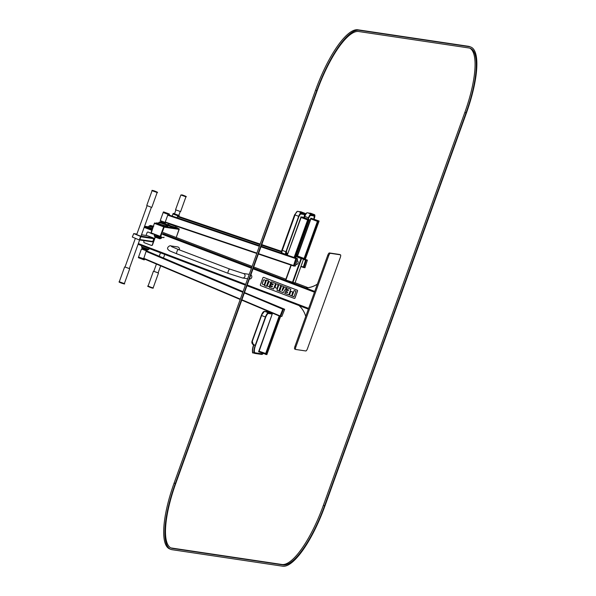 <?xml version="1.0" encoding="UTF-8"?>
<svg xmlns="http://www.w3.org/2000/svg" width="596" height="596" viewBox="0 0 596 596"><rect width="100%" height="100%" fill="white"/><g stroke="black" fill="none" stroke-linecap="round" stroke-linejoin="round"><path stroke-width="0.89" d="M295.892 346.82L328.687 255.729A2.697 0.775 -69.2 0 1 330.378 253.315L340.435 254.82A2.697 0.775 -69.2 0 1 340.48 254.827A2.697 0.775 -69.2 0 1 340.301 257.465L307.506 348.556A2.697 0.775 -69.2 0 1 305.815 350.97L295.765 349.472A2.697 0.775 -69.2 0 1 295.713 349.457A2.697 0.775 -69.2 0 1 295.892 346.82L294.923 346.455L327.718 255.364A2.697 0.775 -69.2 0 1 329.417 252.95L339.467 254.455A2.697 0.775 -69.2 0 1 339.511 254.462A2.697 0.775 -69.2 0 1 339.556 254.485M295.668 349.435L294.796 349.107A2.697 0.775 -69.2 0 1 294.752 349.092A2.697 0.775 -69.2 0 1 294.923 346.455M148.151 226.8L144.575 226.242L147.972 226.748M314.74 291.429L305.524 287.92A23.46 22.425 -81.5 0 0 317.355 284.15M299.371 305.666L299.147 305.636A23.46 22.425 98.5 0 1 305.741 316.424A23.378 22.343 -81.5 0 0 299.512 306.031L299.542 306.001M308.363 309.145L299.147 305.636M317.377 284.098A23.378 22.343 98.5 0 1 306.068 287.838L306.068 287.905M285.603 279.964L290.96 265.071L285.603 279.964L294.983 283.025L303.61 258.969M310.844 218.143L319.106 221.049L310.844 218.143L310.777 218.859L318.875 221.682L317.899 221.541L304.325 259.23L306.754 259.871L301.546 258.679L295.966 256.593L303.587 258.969M155.057 223.127A0.536 0.514 98.5 0 1 155.154 223.15L163.84 226.458L178.703 228.678A0.536 0.514 98.5 0 1 179.001 229.363L176.237 237.506L179.21 229.251M179.046 229.236A0.402 0.387 98.5 0 0 178.822 228.722L178.703 228.678M179.001 229.363L164.138 227.143L160.86 236.254M179.366 249.88A2.287 2.19 -81.5 0 0 177.623 246.923L170.851 245.91A2.287 2.19 -81.5 0 1 172.438 247.049M250.871 274.816A2.287 2.19 98.5 0 1 249.366 278.995M295.772 264.624A2.287 2.19 -81.5 0 0 297.136 260.4M296.197 255.96L303.833 258.351L296.339 255.565M160.317 236.627A0.402 0.387 -81.5 0 0 160.816 236.381L164.183 227.016A0.402 0.387 -81.5 0 0 163.96 226.502L155.035 223.105A0.402 0.387 -81.5 0 0 154.379 223.321L151.25 232.939L160.175 236.336L163.706 226.89L154.543 223.403M164.049 237.163L163.878 237.625L161.024 237.208L152.673 233.751M148.672 226.875L146.616 226.577L152.39 228.819M146.638 226.607L146.43 227.083L152.211 229.318M149.738 248.718L140.008 245.023M166.284 224.908L174.635 228.037L177.459 228.432M168.392 224.625L166.336 224.32L173.853 227.225L177.668 227.955L175.775 227.195M156.584 222.889L156.376 223.366L163.893 226.271L167.677 226.972M158.618 223.165L156.554 222.859L164.079 225.765L167.886 226.495L165.993 225.735M162.35 222.427L165.092 223.276L162.328 222.427M152.136 241.82A0.536 0.514 -81.5 0 0 152.799 241.492L153.805 238.713A0.536 0.514 -81.5 0 0 153.507 238.02L147.234 235.636A0.536 0.514 -81.5 0 0 147.026 235.606M153.507 238.02L140.514 236.083L134.249 233.699A0.536 0.514 -81.5 0 0 134.145 233.669M152.799 241.492L139.814 239.555L140.82 236.776L153.805 238.713M155.079 237.074L152.263 244.889A0.805 0.775 98.5 0 1 151.272 245.373L144.277 242.706A0.805 0.775 98.5 0 1 143.822 241.678L144.195 240.642M155.273 237.223L152.501 244.919A0.805 0.775 98.5 0 1 151.54 245.418M146.065 235.45L147.108 232.567A0.805 0.775 98.5 0 1 148.099 232.082L152.621 233.803M148.061 232.067A0.805 0.775 98.5 0 1 148.337 232.12L152.546 233.997M128.982 268.453L125.384 267.157M129.339 268.572L125.026 267.023M139.3 239.957L140.76 236.172L133.899 233.587M132.297 237.029L139.248 239.957L140.716 236.493L133.757 233.565L132.297 237.029M152.084 190.69L146.75 205.493L150.952 207.132L151.824 207.319L157.15 192.515C158.223 192.583 157.262 192.046 154.267 190.899C152.315 190.28 151.585 190.206 152.084 190.69L157.15 192.515M157.769 272.752L154.17 271.456M158.126 272.871L153.82 271.322M180.871 194.981L175.544 209.785L180.61 211.61L185.937 196.807C187.032 196.807 185.751 196.166 182.1 194.892L184.961 196.136L182.123 194.899L180.871 194.981L185.937 196.807M165.166 222.278L167.811 214.925L169.227 214.761L163.17 212.556M296.979 258.411L295.229 257.8L309.048 220.215L308.117 220.08L294.551 257.77L296.987 258.411L261.093 246.416M258.493 253.658L293.582 265.555L295.81 258.642L260.951 246.819M294.066 257.628L307.64 219.924L301.122 217.443L287.212 255.282L300.868 217.346L287.19 255.282M287.875 253.382L286.907 253.233A4.038 1.147 -69.2 0 1 286.84 253.218A4.038 1.147 -69.2 0 1 287.116 249.27L298.499 217.644A4.038 1.147 -69.2 0 1 301.025 214.016L303.93 214.441A4.038 1.147 -69.2 0 1 303.997 214.456A4.038 1.147 -69.2 0 1 303.997 217.547M299.766 214.269A4.038 1.147 -69.2 0 1 300.548 213.83L303.446 214.255A4.038 1.147 -69.2 0 1 303.513 214.277A4.038 1.147 -69.2 0 1 303.58 214.307M286.773 253.188L286.423 253.054A4.038 1.147 -69.2 0 1 286.356 253.032A4.038 1.147 -69.2 0 1 286.005 251.847M160.249 220.624L166.336 222.8L160.249 220.624L163.148 212.571M300.824 217.316L301.055 216.683L301.002 217.398L309.1 220.222L309.324 219.589L302.388 216.937L309.309 219.589L309.1 220.222M297.017 258.418L295.854 258.515L293.537 265.689L295.311 266.062L297.62 258.895L296.622 258.478L294.141 266.159L293.53 265.95M287.421 254.641L285.775 254.403A2.697 0.767 -69.2 0 1 285.73 254.388A2.697 0.767 -69.2 0 1 285.916 251.758L298.663 216.333A4.038 1.147 -69.2 0 1 301.196 212.705L304.675 213.219A4.038 1.147 -69.2 0 1 304.742 213.234A4.038 1.147 -69.2 0 1 304.467 217.182L304.295 217.659M301.442 212.69L302.299 212.563L299.877 211.655L300.92 211.804A0.67 0.648 -81.7 0 0 300.786 211.804M299.803 211.938L301.047 211.841A4.038 1.147 -69.2 0 1 301.122 211.856A4.038 1.147 -69.2 0 1 301.181 211.893M300.287 212.526L302.202 212.534M300.6 212.623L300.905 212.355L298.626 211.491M304.124 217.078L304.347 217.167A3.636 1.036 110.8 0 0 304.601 213.614A3.636 1.036 110.8 0 0 304.534 213.599L301.055 213.085A3.636 1.036 110.8 0 0 298.782 216.348L286.028 251.773A2.287 0.648 110.8 0 0 285.871 254.015A2.287 0.648 110.8 0 0 285.909 254.023L287.555 254.261M304.347 217.167L304.183 217.622M304.347 215.23A3.636 1.036 110.8 0 0 304.273 213.562M285.745 253.889L287.592 254.157M301.196 212.705L298.343 211.446M177.072 217.734L177.593 216.385L179.009 216.221L172.944 214.016M306.754 259.871L305.256 259.364L318.823 221.675M301.032 266.226L303.357 267.015L305.592 260.102L303.498 259.394M303.848 259.089L317.422 221.384L310.896 218.903L297.568 255.937M308.259 219.164L308.281 219.105A4.038 1.147 -69.2 0 1 310.807 215.476L313.705 215.901A4.038 1.147 -69.2 0 1 313.779 215.916A4.038 1.147 -69.2 0 1 313.779 219.008M309.548 215.73A4.038 1.147 -69.2 0 1 310.322 215.29L313.22 215.715A4.038 1.147 -69.2 0 1 313.295 215.737A4.038 1.147 -69.2 0 1 313.354 215.767M297.657 254.835L296.689 254.693A4.038 1.147 -69.2 0 1 296.652 254.686M306.798 259.878L305.629 259.975L303.319 267.142L304.928 267.768L307.409 260.087L306.24 260.184L303.923 267.619L300.905 266.591L303.29 267.395M307.99 219.067L308.445 217.793A4.038 1.147 -69.2 0 1 310.97 214.165L314.45 214.679A4.038 1.147 -69.2 0 1 314.524 214.694A4.038 1.147 -69.2 0 1 314.248 218.643L314.07 219.119M311.224 214.15L312.08 214.016L309.659 213.115L310.702 213.264A0.67 0.648 -81.7 0 0 310.568 213.264M309.577 213.39L310.829 213.301A4.038 1.147 -69.2 0 1 310.896 213.316A4.038 1.147 -69.2 0 1 310.963 213.353M310.062 213.979L311.388 214.232M310.382 214.083L310.687 213.815L308.125 212.906M308.095 219.105L308.564 217.808A3.636 1.036 110.8 0 1 310.836 214.545L314.315 215.059A3.636 1.036 110.8 0 1 314.375 215.074A3.636 1.036 110.8 0 1 314.129 218.628L313.965 219.082M297.337 255.721L296.704 255.632M314.122 216.691A3.636 1.036 110.8 0 0 314.055 215.022M296.368 255.468L297.374 255.617M143.703 258.679L240.21 299.483L143.725 258.686L146.162 251.125L147.51 251.169L141.423 248.994L146.4 250.491M244.494 292.539L284.001 308.981M241.879 299.781L280.105 315.94L282.795 309.197L244.345 292.949M279.345 316.029L272.894 313.302M267.105 354.002L266.859 354.635L267.105 354.002L258.828 351.096L272.521 313.153L259.118 351.223L272.543 313.146L279.68 316.171L266.114 353.86L267.068 353.994L280.537 316.543M259.118 351.223L266.114 353.86M263.015 353.428A7.405 2.131 -69.2 0 1 261.994 353.845L255.148 352.817A7.405 2.131 -69.2 0 1 255.013 352.787A7.405 2.131 -69.2 0 1 255.498 345.538L265.518 317.705A4.716 1.356 -69.2 0 1 268.483 313.481L272.201 314.04M254.425 352.541A7.405 2.131 -69.2 0 1 254.35 352.534L255.013 352.787M267.909 313.228L272.26 313.876M141.423 248.994L138.54 257.062L144.493 259.238M142.69 249.262L146.37 250.581M142.72 249.165L141.61 248.905M138.54 257.062L144.664 259.089M266.859 354.635L258.776 351.811L258.835 351.104M284.039 308.989L284.635 309.242L283.435 309.324L280.649 316.32L281.826 316.491L284.612 309.503L283.018 308.84L280.06 316.066L280.619 316.573M280.627 316.58L280.031 316.327M263.253 353.517A8.083 2.324 -69.2 0 1 261.644 354.426L254.797 353.406A8.083 2.324 -69.2 0 1 254.656 353.368A8.083 2.324 -69.2 0 1 255.185 345.464L265.436 316.998A4.716 1.356 -69.2 0 1 268.394 312.773L272.439 313.377M254.559 352.832L261.778 354.046A7.681 2.205 110.8 0 0 263.052 353.435M261.778 354.046L254.932 353.026A7.681 2.205 110.8 0 1 254.797 352.996A7.681 2.205 110.8 0 1 255.304 345.486L265.548 317.02A4.314 1.237 110.8 0 1 268.26 313.153L272.305 313.757M261.175 353.823A7.681 2.205 110.8 0 0 261.57 353.778M252.279 341.344L253.3 344.697L254.008 344.548A2.421 2.317 98.5 0 1 252.279 341.344L261.577 315.53A4.716 1.356 -69.2 0 1 264.535 311.306L270.174 312.148M253.471 352.899A8.083 2.324 -69.2 0 1 253.33 352.862C252.138 353.696 252.183 351.126 253.479 345.166L253.3 344.697L254.008 344.548L253.486 345.196L253.307 344.697A2.831 2.704 98.5 0 1 252.034 341.232M169.435 214.195L169.249 214.702L163.17 212.511L163.639 211.915L169.331 213.979L163.349 212.005M179.21 215.655L179.031 216.162L172.944 213.971L173.414 213.368L179.21 215.655L173.131 213.465M138.555 257.077L144.567 259.245M294.268 298.395L294.327 298.402A0.7 0.67 -81.5 0 0 295.057 297.948L297.546 291.034A0.7 0.67 -81.5 0 0 297.158 290.133L263.805 277.438A0.7 0.67 -81.5 0 0 263.641 277.401L263.611 277.393A0.7 0.67 -81.5 0 0 262.881 277.848L260.385 284.769A0.7 0.67 -81.5 0 0 260.78 285.663L294.133 298.358A0.7 0.67 -81.5 0 0 294.998 297.94L297.493 291.019A0.7 0.67 -81.5 0 0 297.099 290.125L263.745 277.431A0.7 0.67 -81.5 0 0 263.611 277.393M281.632 285.722L279.621 291.317L283.234 292.696L286.423 287.548L284.53 286.825L281.96 290.617L283.465 286.423L281.573 285.7L279.561 291.302L283.234 292.703M284.583 286.847L282.266 290.729M271.508 281.871L271.009 283.256L273.206 284.098L272.923 284.881L270.979 284.158L270.472 285.551L272.365 286.274L272.141 286.899L270.256 286.162L269.437 287.451L273.571 289.03L275.59 283.428L271.456 281.848L270.949 283.249L273.154 284.091L272.871 284.873M271.031 284.173L270.532 285.558L272.424 286.281L272.141 286.899M270.301 286.177L269.496 287.458L273.579 289.015M286.75 287.674L286.251 289.06L288.457 289.902L288.173 290.684L286.222 289.954L285.715 291.355L287.607 292.077L287.384 292.703L285.499 291.958L284.679 293.254L288.814 294.826L290.833 289.224L286.698 287.652L286.192 289.053L288.397 289.887L288.114 290.677M286.274 289.976L285.775 291.362L287.667 292.085L287.384 292.703M285.551 291.98L284.739 293.262L288.822 294.819M266.606 285.819L268.446 280.709L266.531 279.978L264.572 285.588L266.434 286.296L266.814 285.886M266.583 279.993L266.308 280.589M266.159 280.537L265.19 283.689M277.907 287.093L277.021 290.327L278.853 291.027L280.865 285.432L278.779 284.635L277.341 288.375L276.961 290.319L278.853 291.034M293.061 293.634L291.869 295.899L293.977 296.793L295.988 291.191L294.133 290.483L292.629 294.67M292.442 294.603L291.98 296.018L293.977 296.778M294.193 290.505L293.508 292.234M268.483 283.003L267.105 285.916L268.558 286.564A0.745 0.715 -81.5 0 0 269.481 286.117L270.591 283.025A0.745 0.715 -81.5 0 0 270.182 282.072L268.766 281.528L267.813 284.687M267.664 284.627L267.209 286.035L268.617 286.572A0.745 0.715 -81.5 0 0 268.729 286.601M265.101 281.729L265.816 280.5L264.356 279.852A0.745 0.715 -81.5 0 0 263.439 280.291L262.322 283.398A0.745 0.715 -81.5 0 0 262.739 284.352L264.251 284.836L265.265 281.789M264.244 279.815A0.745 0.715 -81.5 0 0 263.499 280.306L262.382 283.405A0.745 0.715 -81.5 0 0 262.799 284.359L264.147 284.888M277.669 285.812L278.474 284.612L276.916 283.927A0.745 0.715 -81.5 0 0 276 284.374L275.121 286.825A0.745 0.715 -81.5 0 0 275.531 287.786L277.147 288.3L277.922 285.901M276.805 283.897A0.745 0.715 -81.5 0 0 276.06 284.389L275.173 286.84A0.745 0.715 -81.5 0 0 275.59 287.793L277.036 288.352M292.226 293.329L292.979 292.122L291.466 291.459A0.745 0.715 -81.5 0 0 290.543 291.906L289.663 294.357A0.745 0.715 -81.5 0 0 290.081 295.311L291.645 295.817L292.472 293.403M291.355 291.422A0.745 0.715 -81.5 0 0 290.602 291.913L289.723 294.364A0.745 0.715 -81.5 0 0 290.14 295.318L291.586 295.869M265.026 283.621L264.512 285.581L266.434 286.311M278.779 284.635L278.094 287.16M293.306 292.159L293.009 293.619M268.766 281.528L268.423 282.988M282.638 566.2A67.355 19.355 110.8 0 0 324.976 505.862L466.437 112.927A67.355 19.355 110.8 0 0 470.84 47.062A67.355 19.355 110.8 0 0 469.655 46.749L359.112 30.262A67.355 19.355 110.8 0 0 316.781 90.599L175.313 483.527A67.355 19.355 110.8 0 0 170.918 549.4A67.355 19.355 110.8 0 0 172.102 549.706L282.638 566.2M470.84 47.062L469.633 46.6A67.355 19.355 110.8 0 0 468.449 46.294L357.905 29.8A67.355 19.355 110.8 0 0 315.575 90.138L174.114 483.073A67.355 19.355 110.8 0 0 169.711 548.938L170.918 549.4M469.745 48.127A66.007 18.968 -69.2 0 1 464.843 112.413L323.375 505.341A66.007 18.968 -69.2 0 1 281.893 564.479L171.35 547.985A66.007 18.968 -69.2 0 1 170.806 547.873M283.1 564.933L172.557 548.439A66.007 18.968 -69.2 0 1 171.395 548.141A66.007 18.968 -69.2 0 1 175.708 483.587L317.169 90.659A66.007 18.968 -69.2 0 1 358.658 31.521L469.201 48.015A66.007 18.968 -69.2 0 1 470.356 48.321A66.007 18.968 -69.2 0 1 466.05 112.867L324.582 505.803A66.007 18.968 -69.2 0 1 283.1 564.933L281.893 564.479M328.687 255.729L327.718 255.364M340.435 254.82L339.467 254.455M330.378 253.315L329.417 252.95M308.028 287.659L295.087 282.742L308.028 287.659M285.864 279.226L253.687 266.986L285.864 279.226M252.123 266.39L163.244 232.567L252.123 266.382M305.659 287.92L253.322 268.006M251.758 267.403L162.879 233.58M152.144 229.497L144.463 226.569M308.378 309.093L246.945 285.715L308.378 309.093M245.381 285.119L138.086 244.285L245.381 285.119M308.631 308.385L247.206 285.007M245.634 284.404L138.339 243.57M314.464 292.189L253.032 268.811M251.467 268.215L162.589 234.392M151.853 230.302L144.172 227.381M285.864 280.083L291.235 265.168M292.375 282.556L301.032 258.522M292.852 282.713L301.509 258.671M155.154 223.15L156.39 223.336L156.554 222.859M171.506 246.565L178.42 249.523A2.287 0.656 110.8 0 0 178.375 249.515A2.287 0.656 110.8 0 0 176.967 251.497A2.287 0.656 110.8 0 0 176.788 253.807C169.033 250.611 169.465 250.983 168.087 249.53C166.172 247.839 169.972 245.001 170.851 245.91M178.42 249.523L229.788 269.072A2.287 0.656 110.8 0 0 229.751 269.064A2.287 0.656 110.8 0 0 228.335 271.046A2.287 0.656 110.8 0 0 228.164 273.355L242.535 277.982L247.675 278.749M229.788 269.072L243.205 273.452A2.287 2.19 98.5 0 1 243.205 273.452A2.287 2.19 98.5 0 1 244.986 276.268A2.287 2.19 98.5 0 1 242.535 277.982M302.142 263.149A2.183 2.086 98.5 0 1 301.762 264.199M301.546 258.679L301.777 258.046M300.913 258.47L301.136 257.845M303.58 258.984L303.811 258.351M178.986 228.745L177.578 228.208L178.979 228.745A0.402 0.387 98.5 0 1 179.202 229.259L178.822 228.722M154.379 223.336L151.011 232.686A0.402 0.387 -81.5 0 0 151.228 233.2L151.25 232.939M163.96 226.502L154.878 223.083M164.183 227.016L164.027 226.994A0.402 0.387 -81.5 0 0 163.803 226.48L163.632 226.718M160.816 236.381L163.706 226.89M160.391 236.642L151.235 233.2L160.16 236.597A0.402 0.387 -81.5 0 0 160.659 236.359L160.339 236.254M154.96 223.083L154.371 223.329L151.175 232.768M164.012 237.156L163.84 237.625M161.196 236.739L161.024 237.208M154.759 236.374L154.178 235.502L161.523 238.147L161.821 237.327M154.997 236.977L159.944 238.758L154.997 236.977L154.52 236.24L160.518 238.452M154.55 236.277L160.458 238.437L161.523 238.147M155.325 237.171L159.572 238.698M146.959 227.322L147.137 226.815M152.434 228.7L148.605 227.069L148.97 226.055L152.799 227.687M152.993 227.158L150.036 225.765L148.97 226.055M153.008 227.098L149.752 225.698L150.55 225.444L153.194 226.577M142.079 247.683L141.498 246.804L148.851 249.456L149.149 248.629M142.325 248.286L147.272 250.067L142.325 248.286L141.848 247.549L147.838 249.754M141.87 247.578L147.786 249.746L148.851 249.456M142.653 248.48L146.899 250.007M174.635 228.037L174.814 227.53M173.674 227.732L173.853 227.225M177.452 228.462L177.63 227.955M166.679 225.065L166.865 224.558M170.866 225.966L168.325 224.811L168.69 223.798L176.043 226.45L175.678 227.463L170.866 225.966M164.854 226.577L165.032 226.07M163.893 226.271L164.079 225.765M167.67 227.001L167.849 226.495M156.904 223.604L157.083 223.105M161.091 224.506L158.551 223.351L158.909 222.345L166.262 224.99L165.897 226.003L161.091 224.506M164.876 223.12L165.919 224.245L159.974 222.055L158.909 222.345M165.889 224.215L159.691 221.98L161.173 221.786M165.435 223.507L160.488 221.727M147.234 235.636L141.505 234.779L147.13 235.606M134.197 233.677L136.886 234.079L134.249 233.699M129.69 268.789L124.363 283.592L119.289 281.766L124.616 266.963M156.174 191.838L153.336 190.601L156.174 191.838M151.324 287.399L148.076 286.065C146.951 285.976 147.957 286.527 151.086 287.719C152.852 288.278 153.537 288.337 153.15 287.89L151.324 287.399M259.364 246.282L167.692 215.178M259.506 245.88L168.117 214.88M287.25 255.11L261.152 246.26L287.25 255.11M259.565 245.723L169.13 215.044L259.565 245.723M293.515 265.943L258.359 254.015L293.515 265.943M165.368 222.464L256.772 253.479L165.383 222.472M256.898 253.114L165.226 222.017M303.93 214.441L303.446 214.255M301.025 214.016L300.548 213.83M301.002 217.398L301.226 216.765M308.08 220.073L308.311 219.44M307.76 219.969L307.99 219.335M295.854 258.515L296.465 258.724M296.011 258.269L296.622 258.478M293.537 265.689L294.148 265.89M285.685 254.365L282.154 253.024A2.697 0.767 -69.2 0 1 282.109 253.009A2.697 0.767 -69.2 0 1 282.288 250.38L295.042 214.955A4.038 1.147 -69.2 0 1 297.568 211.334A0.67 0.648 -81.7 0 0 297.441 211.297L294.633 214.754M285.916 251.758L281.848 250.178L294.625 214.776M304.675 213.219L301.047 211.841A0.67 0.648 -81.7 0 0 300.92 211.804L304.742 213.234M298.663 216.333L294.603 214.754L281.848 250.178C281.297 252.086 281.387 253.032 282.109 253.009L285.73 254.388M281.498 251.929L261.547 245.165M259.96 244.621L177.466 216.639M281.521 251.49L261.689 244.762M260.102 244.226L177.899 216.333M281.543 251.318L261.748 244.606L281.543 251.318M260.161 244.062L178.904 216.504L260.161 244.062M297.292 255.833L310.628 218.799L297.315 255.84M313.705 215.901L313.22 215.715M310.807 215.476L310.322 215.29M310.777 218.859L311.008 218.225M305.271 259.364L319.091 221.049M317.862 221.533L318.085 220.9M317.541 221.429L317.765 220.796M305.629 259.975L306.24 260.184M305.793 259.729L306.404 259.938M303.319 267.142L303.93 267.351M314.45 214.679L310.829 213.301A0.67 0.648 -81.7 0 0 310.702 213.264L314.524 214.694M310.97 214.165L308.333 212.921M308.445 217.793L304.824 216.415A4.038 1.147 -69.2 0 1 307.35 212.787A0.67 0.648 -81.7 0 0 307.223 212.757L306.158 213.159L305.077 214.642M304.362 217.689L304.727 216.378M280.016 316.312L241.752 300.131L280.016 316.312M240.337 299.125L143.576 258.217M242.795 292.293L146.042 251.385M242.945 291.884L146.46 251.095M243.026 291.66L147.48 251.266L243.026 291.66M265.63 353.704L279.204 315.999M268.483 313.481L267.872 313.25M258.999 351.178L258.776 351.811M265.756 353.748L265.525 354.382M266.069 353.853L265.846 354.486M280.06 316.066L280.649 316.32M282.839 309.078L283.435 309.324M283.018 308.84L283.614 309.093M265.436 316.998L261.309 315.411L252.019 341.217L261.324 315.426M268.394 312.773L264.535 311.306A0.402 0.387 -81.5 0 0 264.46 311.291L261.331 315.411A4.314 1.237 -69.2 0 1 263.909 311.552M255.185 345.464L253.859 344.965A8.083 2.324 -69.2 0 0 253.33 352.862L254.656 353.368M252.726 351.998A7.681 2.205 -69.2 0 1 253.486 345.196M163.662 211.923L169.212 214.031L163.662 211.923M173.443 213.375L178.986 215.491L173.443 213.375M138.51 257.092L138.332 257.599L144.262 259.796L144.597 259.282M138.563 257.77L144.098 259.878M468.449 46.294L469.655 46.749M357.905 29.8L359.112 30.262M315.575 90.138L316.781 90.599M174.114 483.073L175.313 483.527M171.35 547.985L172.557 548.439M464.843 112.413L466.05 112.867M323.375 505.341L324.582 505.803M295.713 349.457L294.752 349.092M340.48 254.827L339.511 254.462M294.983 283.025L303.833 258.351M155.109 223.135L156.39 223.321M176.788 253.807L228.164 273.355M243.205 273.452L249.255 274.354M301.74 264.266L302.172 263.06M151.235 233.2L150.997 232.686M154.178 235.502L154.446 234.757M159.944 238.758L160.786 238.497M146.43 227.083L146.616 226.577M153.731 226.346L150.55 225.444M161.36 221.302L161.121 221.921M165.04 222.628L164.831 223.254M146.333 250.67L146.586 250.007M142.66 249.344L142.891 248.674M141.498 246.804L141.766 246.059M147.272 250.067L148.069 249.813M177.489 228.454L177.668 227.955M167.707 227.001L167.886 226.495M165.919 224.245L166.262 224.99M152.241 241.842L139.598 239.957M147.1 205.709L136.693 234.63M135.314 238.46L124.996 267.105M151.414 207.259L141.006 236.158M139.635 239.965L129.31 268.654M124.363 283.592C125.234 284.217 124.147 284.024 121.107 282.996C119.207 282.236 118.597 281.826 119.289 281.766M175.894 210.001L174.568 213.681M160.48 252.808L159.244 256.243M156.428 264.058L153.79 271.396M180.201 211.558L178.852 215.298M164.764 254.44L163.468 258.023M160.659 265.846L158.096 272.953M153.41 271.262L148.076 286.065M158.476 273.087L153.15 287.89M309.063 220.215L295.497 257.904M303.997 214.456L303.513 214.277M286.84 253.218L286.356 253.032M302.179 212.534L298.559 211.468M297.441 211.297L298.484 211.453M313.779 215.916L313.295 215.737M172.922 214.031L172.184 216.08M310.605 218.777L310.829 218.143M318.875 221.682L319.106 221.049M311.403 214.232L311.976 213.994L308.4 212.943M309.399 213.137L309.026 213.487M307.223 212.757L308.259 212.906M267.068 353.994L280.552 316.55M258.828 351.096L258.597 351.729M264.46 311.291L270.137 312.133M144.411 259.789L138.332 257.599"/></g></svg>
